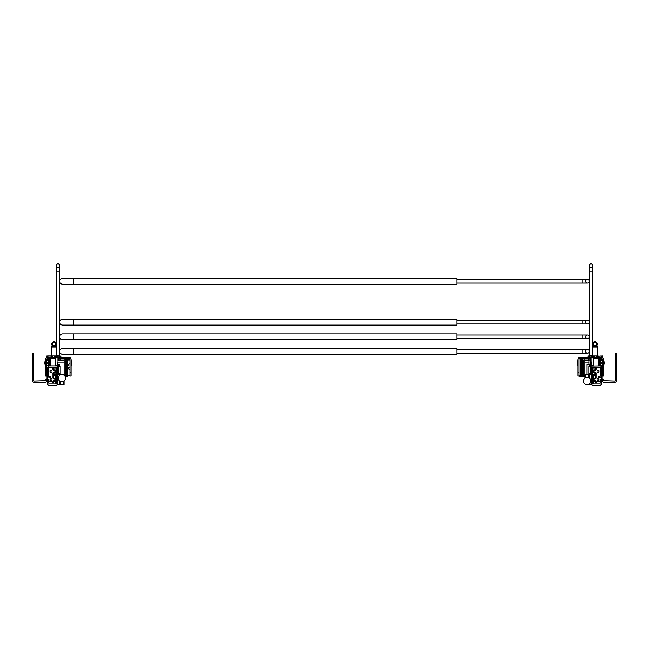 <?xml version="1.0" encoding="UTF-8"?>
<svg xmlns="http://www.w3.org/2000/svg" width="649" height="649" viewBox="0 0 649 649"><rect width="100%" height="100%" fill="white"/><g stroke="black" fill="none" stroke-linecap="round" stroke-linejoin="round"><path stroke-width="0.97" d="M601.29 355.936L597.826 356.301L602.386 355.936L602.751 356.301L601.29 356.301L601.29 357.396A2.19 2.19 0 0 1 603.481 359.587L603.481 376.014L602.386 376.014L602.386 372.364L603.481 372.364M601.29 358.491A1.095 1.095 0 0 1 602.386 359.587L602.386 372.364M577.926 372.364L577.926 359.587A2.19 2.19 0 0 1 580.117 357.396L589.973 357.396L589.973 358.491L580.117 358.491A1.095 1.095 0 0 0 579.022 359.587L579.022 376.014L577.926 376.014L577.926 372.364L579.022 372.364M599.83 358.491L600.195 362.215A2.19 2.19 0 0 1 602.386 360.025A2.19 2.19 0 0 0 600.195 362.215L600.195 363.675L602.386 363.675M601.891 376.039A2.19 2.19 0 0 0 602.386 376.087L603.481 376.014M577.926 376.014L579.022 376.014M602.386 365.866A2.19 2.19 0 0 1 600.195 363.675L600.666 365.249M600.706 372.202A2.19 1.549 0 0 1 600.195 371.212L600.195 367.147M598.297 357.323L598.662 365.866L600.195 365.866L591.482 366.02M589.243 365.866L589.243 364.405L590.704 365.866L593.551 365.866L590.704 365.866L590.704 366.604M601.436 360.025L602.386 360.025M600.706 375.309A2.19 2.19 0 0 1 600.195 373.897L600.706 373.897M594.216 370.757L594.216 369.516A2.19 0.568 90 0 0 593.648 367.326L592.31 367.326L592.31 372.437L594.216 372.437L594.216 374.481M592.44 372.437L592.44 374.546M591.288 374.992L591.718 374.992M593.186 383.973A3.651 0.941 90 0 0 593.867 380.468L593.867 380.322M593.867 379.008L593.867 375.722M592.31 367.326L591.718 367.326M592.634 367.326L592.634 372.437M593.072 372.437L593.072 367.326M584.863 376.818L582.672 376.818L584.863 376.818M592.691 367.326L592.691 372.437M584.863 358.491L584.863 359.952L589.389 359.952L582.672 359.952L582.672 358.491M583.402 359.952L583.402 375.674L584.863 375.674L584.863 359.952M591.458 365.428L591.069 361.323L591.458 365.428L593.567 365.428M584.863 360.292L588.878 360.292L584.863 360.292M590.339 360.292L591.069 360.292L590.339 360.292M600.406 365.866L598.735 365.866L598.735 365.428M602.386 359.952L601.509 359.952M580.482 376.818L580.482 375.357L579.022 375.357A1.46 1.46 0 0 0 580.482 376.818L582.672 376.818L582.672 375.357L583.402 375.357L582.672 375.357M598.346 358.418L593.867 358.418L593.551 365.866L590.266 365.866L590.266 374.481M581.212 358.491L581.212 375.674L582.672 375.674L582.672 359.952M588.878 364.925L588.878 359.952M589.763 364.925L590.339 364.925L590.339 360.065M592.894 374.481L594.719 374.481L594.719 375.722L592.894 375.722L592.894 374.481A1.606 1.606 0 0 0 591.288 376.087M592.894 375.722L592.894 383.973L600.049 383.973L600.414 380.687A1.606 1.606 0 0 1 602.021 379.081A1.606 1.606 0 0 1 603.627 380.687L614.579 381.052A0.73 0.73 0 0 0 615.309 380.322L615.309 353.088L616.55 353.088L616.55 380.322A1.971 1.971 0 0 1 614.579 382.293L603.992 382.293A1.606 1.606 0 0 1 602.386 380.687L601.655 380.687L601.655 383.608A1.606 1.606 0 0 1 600.049 385.214L592.894 385.214A1.606 1.606 0 0 1 591.288 383.608M616.55 353.088L615.309 353.088M588.805 374.481L588.805 365.866L590.266 365.866M590.266 373.897L588.805 373.897M596.837 381.198L600.414 381.15M601.947 379.089L601.947 376.047M593.851 381.198L595.425 381.198M590.266 374.408L591.507 374.408L591.507 367.837A0.73 0.73 0 0 1 592.237 367.107L599.976 367.107A0.73 0.73 0 0 1 600.706 367.837L600.706 375.576A0.73 0.73 0 0 1 599.976 376.306L598.662 376.306L598.662 377.548L599.976 377.548A1.971 1.971 0 0 0 601.947 375.576L601.947 367.837A1.971 1.971 0 0 0 599.976 365.866M593.867 358.418L593.916 357.323L597.826 357.323M592.237 365.866A1.971 1.971 0 0 0 590.266 367.837M595.449 382.512L595.449 381.417A1.095 1.095 0 0 0 594.354 380.322L593.259 380.322L593.259 379.008L594.354 379.008A1.095 1.095 0 0 0 595.449 377.913L595.449 373.167A1.095 1.095 0 0 0 594.354 372.072L593.259 372.072L593.259 370.757L594.354 370.757A1.095 1.095 0 0 0 595.449 369.662L595.449 368.567L596.812 368.567L596.812 369.662A1.095 1.095 0 0 0 597.907 370.757L599.003 370.757L599.003 372.072L597.907 372.072A1.095 1.095 0 0 0 596.812 373.167L596.812 377.913A1.095 1.095 0 0 0 597.907 379.008L599.003 379.008L599.003 380.322L597.907 380.322A1.095 1.095 0 0 0 596.812 381.417L596.812 382.512L595.449 382.512M585.301 384.216L585.301 384.703L587.126 384.703A3.651 3.651 0 0 1 584.936 378.132L584.936 374.481L585.666 374.481L585.666 377.71A3.651 3.651 0 0 1 588.586 377.71L588.586 374.481L589.316 374.481L589.316 378.132A3.651 3.651 0 0 1 587.126 384.703L591.288 384.703L591.288 374.481L589.316 374.481M585.666 374.481L588.586 374.481M597.745 356.05L592.715 355.936L598.191 355.936L597.64 357.323M589.608 358.491L589.608 356.301L588.148 356.301L588.148 357.396L588.513 355.936L592.715 356.301L593.081 357.396L592.715 355.936L589.608 355.936M601.29 357.396L602.751 357.396L602.645 356.05M593.154 356.05L593.259 358.126M597.826 356.301L597.826 357.396L600.925 357.396L600.925 358.491M589.973 358.491L588.294 358.856L589.495 360.065L590.704 359.879L590.704 357.396M600.195 357.396L600.382 360.065L601.404 360.065L602.296 359.165M598.646 365.428L599.83 365.428L599.83 357.396M593.884 358.126L593.081 358.126L593.081 357.396M591.069 357.396L591.069 361.323M599.441 362.872L599.441 365.428M589.608 357.396L592.715 357.396M602.11 358.856L600.925 358.856M71.074 376.014L69.978 376.014L71.074 376.014L71.074 372.364L69.978 372.364L69.978 376.014M46.614 376.087A2.19 2.19 0 0 0 47.109 376.039A2.19 2.19 0 0 1 46.614 376.087L45.519 376.014L46.614 376.014L46.614 372.364L45.519 372.364L45.519 376.014M71.074 372.364L71.074 359.587A2.19 2.19 0 0 0 68.883 357.396L59.027 357.396L59.027 358.491L68.883 358.491A1.095 1.095 0 0 1 69.978 359.587L69.978 372.364M46.249 357.396L46.355 356.05L46.249 357.396L47.71 357.396L47.71 358.491L47.71 357.396A2.19 2.19 0 0 0 45.519 359.587L45.519 372.364M47.71 358.491A1.095 1.095 0 0 0 46.614 359.587L46.614 372.364M49.17 358.491L48.805 362.215A2.19 2.19 0 0 0 48.164 360.666L46.614 360.025A2.19 2.19 0 0 1 48.805 362.215L48.805 363.675L46.614 363.675M69.978 374.976A3.651 3.651 0 0 1 67.634 376.014M69.978 359.587L67.788 359.587M68.883 358.491L68.883 359.587M69.978 362.945L67.788 365.776M48.699 364.357L48.805 363.675A2.19 2.19 0 0 1 46.614 365.866A2.19 2.19 0 0 0 48.164 365.225M69.978 367.326L67.788 367.326A2.19 2.19 0 0 0 69.978 369.516A2.19 2.19 0 0 1 68.429 368.875M46.614 359.952L47.491 359.952M48.805 365.882L50.265 365.866L48.253 365.647L48.805 363.675M50.265 365.428L50.703 357.323L55.084 357.323L55.449 365.866L58.296 365.866L59.757 364.405L59.757 365.866M55.814 383.973A3.651 0.941 90 0 1 55.133 380.468L55.133 380.322M55.133 379.008L55.133 375.722M55.133 374.481L55.133 373.897M55.928 372.437L55.928 367.326L56.69 367.326L56.69 373.897L56.366 372.437L55.157 372.437L54.784 373.897L54.784 372.072M56.366 373.897L55.157 373.897M54.784 370.757L54.784 369.516A2.19 0.568 90 0 1 55.352 367.326L55.928 367.326M56.366 367.326L56.366 372.437M56.69 367.326L57.282 367.326M57.493 373.897L56.69 373.897M58.296 365.866L58.296 366.604M67.788 358.491L67.788 375.357A1.46 1.46 0 0 1 66.328 376.818L65.281 376.818M56.309 367.326L56.309 372.437M64.137 358.491L64.137 359.952L59.611 359.952M64.137 375.268L64.137 359.952M57.931 362.872L57.931 365.428L55.433 365.428M64.137 360.292L57.931 360.292M64.567 375.674L65.598 375.674L65.598 358.491M46.614 360.025L47.564 360.025L46.614 360.025A2.19 2.19 0 0 1 48.164 360.666M67.788 360.025L69.978 360.025L67.788 360.025M48.805 367.147L48.805 373.897L48.805 367.147M48.805 365.776L48.164 364.779M48.294 375.309A2.19 2.19 0 0 0 48.805 373.897L48.294 373.897M32.45 353.088L32.45 354.914L33.691 354.914L33.691 353.088L32.45 353.088L33.691 353.088M56.106 374.481L54.281 374.481L54.281 375.722L56.106 375.722L56.106 374.481A1.606 1.606 0 0 1 57.712 376.087M33.691 354.914L33.691 380.322A0.73 0.73 0 0 0 34.421 381.052L45.373 380.687A1.606 1.606 0 0 1 46.979 379.081A1.606 1.606 0 0 1 48.586 380.687L48.951 383.973L56.106 383.973L56.106 375.722M57.712 383.608A1.606 1.606 0 0 1 56.106 385.214L48.951 385.214A1.606 1.606 0 0 1 47.345 383.608L47.345 380.687L46.614 380.687A1.606 1.606 0 0 1 45.008 382.293L34.421 382.293A1.971 1.971 0 0 1 32.45 380.322L32.45 354.914M60.195 366.596L58.735 366.596L58.735 365.866L60.195 365.866L60.195 373.897L58.735 373.897L60.195 373.897L60.195 374.481M47.053 379.227L47.053 367.837L49.024 365.866L56.763 365.866L58.735 367.837L58.735 374.408L57.493 374.408L57.493 367.837L56.763 367.107L49.024 367.107L48.294 367.837L48.294 375.576L49.024 376.306L50.338 376.306L50.338 377.548L49.024 377.548L47.053 375.576M55.149 381.198L53.575 381.198M52.163 381.198L48.586 381.15M58.735 366.596L58.735 367.837M49.024 376.306L48.294 375.576L48.748 376.258M56.763 367.107L57.493 367.837L56.763 367.107M53.551 368.567L53.551 369.662A1.095 1.095 0 0 0 54.646 370.757L55.741 370.757L55.741 372.072L54.646 372.072A1.095 1.095 0 0 0 53.551 373.167L53.551 377.913A1.095 1.095 0 0 0 54.646 379.008L55.741 379.008L55.741 380.322L54.646 380.322A1.095 1.095 0 0 0 53.551 381.417L53.551 382.512L52.188 382.512L52.188 381.417A1.095 1.095 0 0 0 51.093 380.322L49.997 380.322L49.997 379.008L51.093 379.008A1.095 1.095 0 0 0 52.188 377.913L52.188 373.167A1.095 1.095 0 0 0 51.093 372.072L49.997 372.072L49.997 370.757L51.093 370.757A1.095 1.095 0 0 0 52.188 369.662L52.188 368.567L53.551 368.567M63.699 374.976L63.699 374.481L61.874 374.481A3.651 3.651 0 0 1 64.064 381.052L64.064 384.703L63.334 384.703L63.334 381.482A3.651 3.651 0 0 1 60.414 381.482L60.414 384.703L59.684 384.703L59.684 381.052A3.651 3.651 0 0 1 61.874 374.481L57.712 374.481L57.712 384.703L59.684 384.703M63.334 384.703L60.414 384.703M56.293 355.936L47.71 355.936L59.392 355.936L55.928 356.301L55.928 357.396L59.027 357.396M60.852 356.301L60.852 357.396L60.746 356.05L59.392 356.301L59.392 358.491M51.255 356.05L51.36 357.323M55.846 356.05L55.741 358.126M48.075 357.396L51.182 357.396L50.817 355.936L51.182 357.323M46.704 359.165L47.596 360.065L48.626 360.065L48.805 357.396M58.296 357.396L58.296 359.879L59.505 360.065L60.706 358.856L59.027 358.491M49.17 357.396L49.17 365.428L50.354 365.428M55.928 357.396L55.928 358.126L55.116 358.126M49.559 362.872L49.559 365.428M57.542 362.872L57.542 365.428M60.746 356.05L56.293 356.301L56.293 357.396M47.71 357.396L47.71 355.936L46.355 356.05M48.075 358.856L46.89 358.856M57.931 357.396L57.931 361.323M592.756 355.782L589.243 355.782L589.243 265.571A1.785 1.785 0 0 0 591.036 267.364A1.785 1.785 0 0 1 589.243 265.571A1.785 1.785 0 0 1 591.036 263.786A1.785 1.785 0 0 1 592.821 265.571A1.785 1.785 0 0 1 591.036 267.364A1.785 1.785 0 0 1 589.243 265.571A1.785 1.785 0 0 1 591.036 263.786A1.785 1.785 0 0 1 592.821 265.571L592.821 271.014L592.821 265.571M592.237 347.028L592.237 346.217L597.64 346.217L597.64 347.028L592.237 347.028M597.121 355.936L597.121 347.028M592.756 355.936L592.756 347.028M593.332 344.1A1.606 1.606 0 0 1 594.938 342.494A1.606 1.606 0 0 1 596.545 344.1A1.606 1.606 0 0 1 594.938 345.706A1.606 1.606 0 0 1 593.332 344.1M597.275 344.1A2.336 2.336 0 0 0 594.938 341.763A2.336 2.336 0 0 0 592.602 344.1A2.336 2.336 0 0 0 594.938 346.436A2.336 2.336 0 0 0 597.275 344.1M589.243 351.401A1.793 1.793 0 0 1 587.459 353.186A1.793 1.793 0 0 1 585.666 351.401A1.793 1.793 0 0 1 587.459 349.608A1.793 1.793 0 0 1 589.243 351.401A1.793 1.793 0 0 1 587.459 353.186L582.015 353.186L582.015 349.608L587.459 349.608A1.793 1.793 0 0 1 589.243 351.401A1.793 1.793 0 0 0 587.459 349.608A1.793 1.793 0 0 1 589.243 351.401M589.243 336.799A1.793 1.793 0 0 1 587.459 338.583A1.793 1.793 0 0 1 585.666 336.799A1.793 1.793 0 0 1 587.459 335.006A1.793 1.793 0 0 1 589.243 336.799A1.793 1.793 0 0 1 587.459 338.583L582.015 338.583L582.015 335.006L587.459 335.006A1.793 1.793 0 0 1 589.243 336.799A1.793 1.793 0 0 0 587.459 335.006A1.793 1.793 0 0 1 589.243 336.799M589.243 322.196A1.793 1.793 0 0 1 587.459 323.981A1.793 1.793 0 0 1 585.666 322.196A1.793 1.793 0 0 1 587.459 320.403A1.793 1.793 0 0 1 589.243 322.196A1.793 1.793 0 0 1 587.459 323.981L456.945 323.981L582.015 323.981L582.015 320.403L456.945 320.403L587.459 320.403A1.793 1.793 0 0 1 589.243 322.196A1.793 1.793 0 0 0 587.459 320.403A1.793 1.793 0 0 1 589.243 322.196M585.666 322.196A1.793 1.793 0 0 1 587.459 320.403A1.793 1.793 0 0 0 585.666 322.196A1.793 1.793 0 0 1 587.459 320.403M585.666 281.309A1.793 1.793 0 0 1 587.459 279.516A1.793 1.793 0 0 0 585.666 281.309A1.793 1.793 0 0 1 587.459 279.516A1.793 1.793 0 0 1 589.243 281.309A1.793 1.793 0 0 1 587.459 283.094A1.793 1.793 0 0 1 585.666 281.309A1.793 1.793 0 0 1 587.459 279.516A1.793 1.793 0 0 1 589.243 281.309A1.793 1.793 0 0 1 587.459 283.094L582.015 283.094L587.459 283.094M57.972 263.786A1.785 1.785 0 0 1 59.757 265.571A1.785 1.785 0 0 1 57.972 267.364A1.785 1.785 0 0 1 56.179 265.571A1.785 1.785 0 0 1 57.972 263.786A1.785 1.785 0 0 1 59.757 265.571L59.757 271.014L56.179 271.014L56.179 265.571A1.785 1.785 0 0 1 57.972 263.786M59.594 355.936L56.244 355.782M51.36 347.028L51.36 346.217L56.763 346.217L56.763 347.028L51.36 347.028M56.341 355.936L56.244 347.028M51.879 355.936L51.879 347.028M52.455 344.1A1.606 1.606 0 0 1 54.062 342.494A1.606 1.606 0 0 1 55.668 344.1A1.606 1.606 0 0 1 54.062 345.706A1.606 1.606 0 0 1 52.455 344.1M56.398 344.1A2.336 2.336 0 0 0 54.062 341.763A2.336 2.336 0 0 0 51.725 344.1A2.336 2.336 0 0 0 54.062 346.436A2.336 2.336 0 0 0 56.398 344.1M59.757 351.401A2.921 2.921 0 0 1 62.677 348.481L62.677 348.481A2.921 2.921 0 0 0 59.757 351.401A2.921 2.921 0 0 0 62.677 354.322L62.677 354.322A2.921 2.921 0 0 1 59.757 351.401A2.921 2.921 0 0 0 62.677 354.322L62.677 354.322A2.921 2.921 0 0 1 59.757 351.401M73.629 348.481L73.629 354.322L456.945 354.322L456.945 348.481L62.677 348.481M59.757 336.799A2.921 2.921 0 0 1 62.677 333.878L62.677 333.878A2.921 2.921 0 0 0 59.757 336.799A2.921 2.921 0 0 0 62.677 339.719L62.677 339.719A2.921 2.921 0 0 1 59.757 336.799A2.921 2.921 0 0 0 62.677 339.719L62.677 339.719A2.921 2.921 0 0 1 59.757 336.799M73.629 333.878L73.629 339.719L456.945 339.719L456.945 333.878L62.677 333.878M59.757 322.196A2.921 2.921 0 0 1 62.677 319.276L62.677 319.276A2.921 2.921 0 0 0 59.757 322.196A2.921 2.921 0 0 0 62.677 325.117L62.677 325.117A2.921 2.921 0 0 1 59.757 322.196A2.921 2.921 0 0 0 62.677 325.117L62.677 325.117A2.921 2.921 0 0 1 59.757 322.196M73.629 319.276L73.629 325.117L456.945 325.117L456.945 319.276L62.677 319.276M59.757 281.309A2.921 2.921 0 0 1 62.677 278.389A2.921 2.921 0 0 0 59.757 281.309A2.921 2.921 0 0 0 62.677 284.23L62.677 284.23A2.921 2.921 0 0 1 59.757 281.309A2.921 2.921 0 0 0 62.677 284.23L62.677 284.23A2.921 2.921 0 0 1 59.757 281.309M73.629 278.389L73.629 284.23L456.945 284.23L456.945 278.389L62.677 278.389M602.386 362.215L600.195 362.215M601.947 372.729A2.19 1.549 0 0 0 602.386 372.761M602.386 368.624A2.19 1.549 180 0 0 601.947 368.656M600.706 369.184A2.19 1.549 180 0 0 600.195 370.173A2.19 1.549 180 0 0 600.706 371.171M602.386 371.723A2.19 1.549 180 0 1 601.947 371.69M602.386 373.897L601.947 373.897M590.339 364.405L591.069 364.405L590.339 364.405M591.069 362.945L590.339 362.945L591.069 362.945M588.878 362.945L584.863 362.945L588.878 362.945M580.482 358.491L580.482 375.357L581.212 375.357M588.878 364.405L587.053 364.405L587.053 374.481M583.402 362.945L582.672 362.945M616.55 354.914L615.309 354.914M590.266 374.262L588.805 374.262M588.805 373.167L590.266 373.167M590.266 366.596L588.805 366.596M598.191 357.396L598.191 355.936M593.259 356.301L594.354 356.301L594.354 357.323M596.545 357.323L596.545 356.301L597.64 356.301M46.614 362.215L48.805 362.215M66.328 358.491L66.328 375.357L67.788 375.357M66.328 376.818L66.328 375.357L65.598 375.357M59.757 364.405L57.931 364.405M57.931 362.945L64.137 362.945M46.614 373.897L47.053 373.897M60.195 373.167L58.735 373.167M50.654 358.418L55.133 358.418M60.195 374.262L58.735 374.262M50.817 355.936L46.249 356.301M51.182 356.301L50.817 357.396M51.36 356.301L52.455 356.301L52.455 357.323M54.646 357.323L54.646 356.301L55.741 356.301M589.406 355.936L589.243 271.014L592.821 271.014L592.821 343.11L592.821 271.014M589.243 265.571A1.785 1.785 0 0 1 591.036 263.786M585.666 351.401A1.793 1.793 0 0 1 587.459 349.608M585.666 336.799A1.793 1.793 0 0 1 587.459 335.006M456.945 279.516L582.015 279.516L582.015 283.094L456.945 283.094L582.015 283.094M587.459 279.516A1.793 1.793 0 0 1 589.243 281.309A1.793 1.793 0 0 0 587.459 279.516L582.015 279.516M603.481 365.501A4.835 4.835 0 0 0 603.481 360.39M577.926 360.39A4.835 4.835 0 0 0 577.926 365.501M600.195 371.212A2.19 2.19 0 0 0 600.706 372.615M601.947 373.353A2.19 2.19 0 0 0 602.386 373.402M598.662 365.866L600.195 365.866M71.074 365.501A4.835 4.835 0 0 0 71.074 360.39M45.519 360.39A4.835 4.835 0 0 0 45.519 365.501M592.821 346.217L592.821 345.081L592.821 346.217M456.945 349.608L582.015 349.608M456.945 353.186L582.015 353.186M456.945 335.006L582.015 335.006M456.945 338.583L582.015 338.583M59.757 355.782L59.757 271.014M56.179 346.217L56.179 345.081M56.179 343.11L56.179 265.571M73.629 354.322L62.677 354.322L73.629 354.322M73.629 339.719L62.677 339.719L73.629 339.719M73.629 325.117L62.677 325.117L73.629 325.117M73.629 284.23L62.677 284.23L73.629 284.23"/></g></svg>
